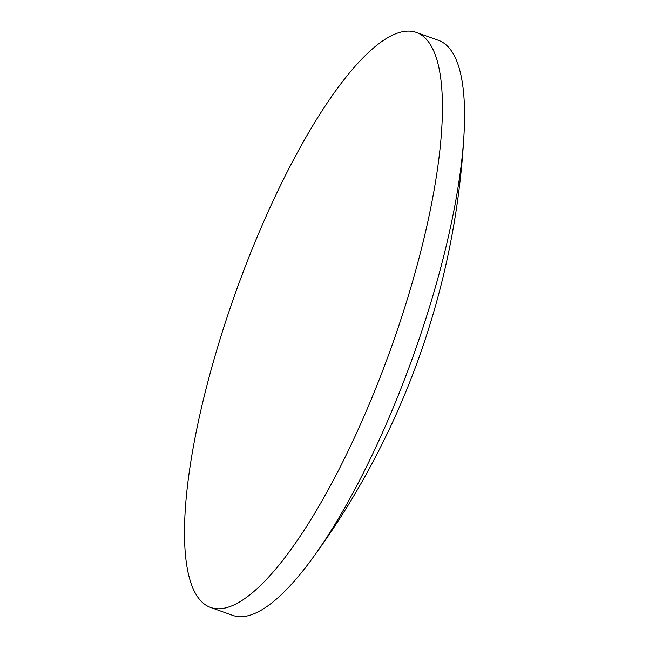 <?xml version="1.0" encoding="UTF-8"?>
<svg xmlns="http://www.w3.org/2000/svg" width="649" height="649" viewBox="0 0 649 649"><rect width="100%" height="100%" fill="white"/><g stroke="black" fill="none" stroke-linecap="round" stroke-linejoin="round"><path stroke-width="0.97" d="M397.634 329.213A305.354 82.545 -70.3 0 0 416.382 32.45A305.354 82.545 -70.3 0 0 229.292 310.66A305.354 82.545 -70.3 0 0 210.536 607.432A305.354 82.545 -70.3 0 0 397.634 329.213M210.536 607.432L232.683 615.357A305.354 82.545 -70.3 0 0 237.891 616.55A305.354 82.545 -70.3 0 0 311.301 559.876A305.354 82.545 -70.3 0 0 419.773 337.147A305.354 82.545 -70.3 0 0 464.076 133.15A305.354 82.545 -70.3 0 0 438.529 40.376L416.382 32.45M311.301 559.876A790.287 790.287 0 0 0 464.076 133.15"/></g></svg>
